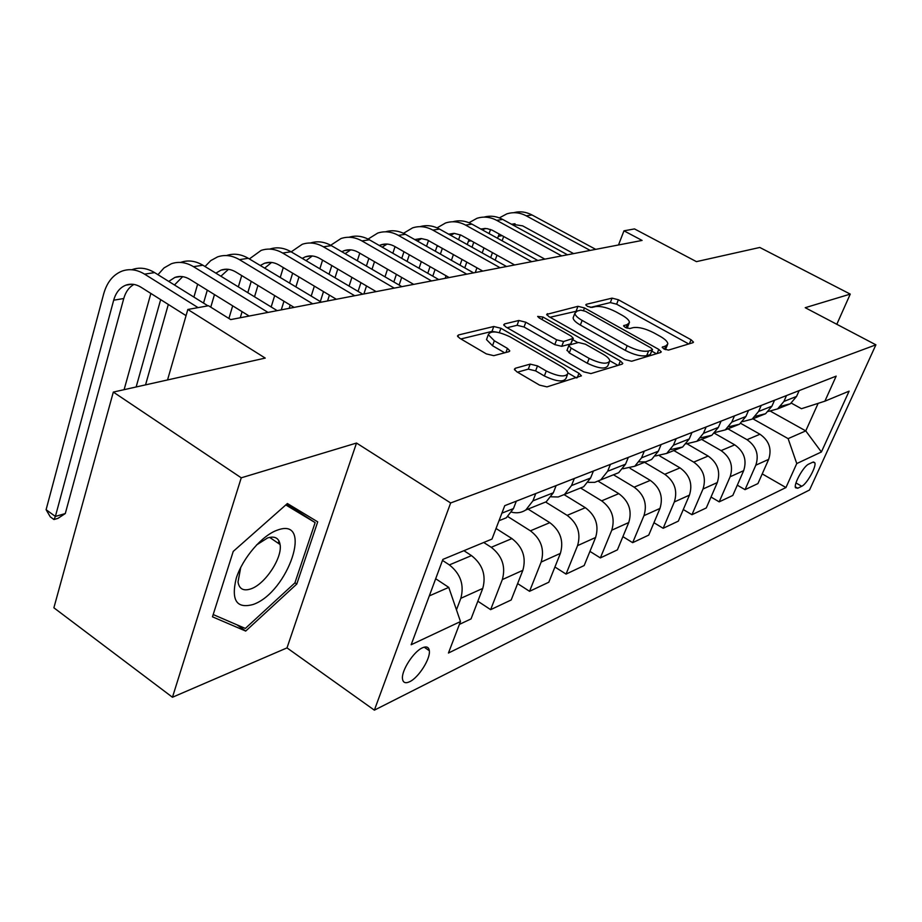 <?xml version="1.0" encoding="UTF-8"?>
<svg xmlns="http://www.w3.org/2000/svg" width="922" height="922" viewBox="0 0 922 922"><rect width="100%" height="100%" fill="white"/><g stroke="black" fill="none" stroke-linecap="round" stroke-linejoin="round"><path stroke-width="1.38" d="M663.921 348.954L668.519 350.095L692.929 342.696L693.505 342.143L691.051 339.745L618.374 299.754L612.058 298.14L586.288 304.318L585.793 304.79L587.36 306.311L591.924 307.452L595.312 306.634C600.833 305.897 607.725 307.637 615.977 311.855L622.039 315.209C626.822 317.94 629.3 320.349 629.472 322.458L627.375 324.452L623.595 325.789L625.231 327.402L629.807 328.543L633.126 327.644C638.543 326.826 645.469 328.555 653.882 332.854L660.06 336.276C665.131 339.169 667.712 341.716 667.828 343.929L665.868 345.854L662.203 347.248L663.921 348.954M278.386 543.358L279.112 541.191M409.679 681.704C418.588 677.67 430.643 658.642 429.329 650.702C428.776 647.002 426.46 646.045 422.368 647.843C413.586 651.566 401.266 670.755 402.488 678.811C403.029 682.706 405.426 683.675 409.679 681.704M515.271 368.281L514.372 369.273L516.746 371.739L539.52 385.108L547 386.883L581.436 375.842L578.97 373.295L500.911 328.255L493.777 326.503L458.453 334.974L457.473 336L459.698 338.247L486.332 353.887L493.777 355.673L508.863 351.697L509.751 350.752L507.446 348.389L494.33 340.76L488.291 334.663C490.642 330.445 497.868 331.159 509.981 336.818L561.475 366.587C565.578 369.031 567.745 371.266 567.987 373.306C565.509 377.444 558.271 376.672 546.273 370.978L537.503 365.884L530.185 364.121L515.271 368.281L514.649 369.964M836.807 324.29L850.257 294.106L759.786 247.465L696.433 261.641L634.509 228.921L623.964 230.823L642.081 240.435L230.719 319.588L208.499 305.747L187.834 309.469L167.539 379.956M241.253 477.815L172.46 697.251L287.007 647.889L356.514 443.044L241.253 477.815L113.325 392.081L265.236 358.093L187.834 309.469M356.514 443.044L450.651 502.963L875.9 344.828L809.551 489.985L374.367 710.159L450.651 502.963M850.257 294.106L805.217 307.694L875.9 344.828M624.805 359.58L631.651 361.251L660.625 352.481L661.258 351.847L658.792 349.403L584.525 307.96L577.967 306.311L546.654 314.402L548.901 316.603L624.805 359.58M622.108 364.144L590.933 373.583L583.776 371.854L505.948 327.033L503.712 324.798L504.588 323.91L518.844 320.487L525.805 322.216L556.611 339.815L563.584 341.52L573.334 338.351L570.995 336.011L539.197 317.952L537.63 316.407L542.977 317.041L620.345 360.917L622.811 363.406L622.108 364.144M172.46 697.251L53.879 607.794L113.325 392.081M812.662 462.233L808.686 464.123C803.604 466.106 793.565 484.085 795.49 487.738L797.737 488.234L801.737 486.251C806.854 484.119 816.731 466.348 814.806 462.729L812.662 462.233M791.318 403.11L801.46 408.711L824.879 401.185L836.173 376.141L504.749 505.671L492.002 539.059L442.86 559.412L411.166 644.732L460.481 621.555L448.449 653.03L785.947 487.542L796.758 463.559L788.126 438.63L752.894 418.819M824.879 401.185L849.116 391.147L821.387 451.987L796.758 463.559M287.007 647.889L374.367 710.159M623.964 230.823L618.512 244.975M770.677 411.327L805.759 430.897L818.137 403.352M788.126 438.63L805.759 430.897L821.387 451.987M429.295 595.912L448.76 587.383L435.68 578.728M456.459 609.834L460.827 598.32C464.411 584.986 460.597 573.841 449.371 564.909L442.491 560.403M459.387 624.401L471.038 618.916L482.759 588.42C486.343 575.293 482.586 564.356 471.499 555.597L463.916 550.688M477.838 601.213L490.642 609.661L502.329 579.581C505.913 566.638 502.213 555.885 491.242 547.299L483.739 542.482M490.642 609.661L511.191 599.968L522.843 570.326C526.416 557.58 522.774 547 511.941 538.586L496.036 528.49M517.622 583.591L529.551 591.313L541.156 562.063C544.729 549.489 541.145 539.07 530.415 530.818L507.884 516.62M529.551 591.313L548.821 582.22L560.38 553.384C563.941 540.995 560.415 530.761 549.812 522.659L528.052 509.071M554.917 567.007L566.05 574.095L577.564 545.628C581.114 533.412 577.645 523.316 567.145 515.363L545.617 502.029M566.05 574.095L584.156 565.555L595.612 537.48C599.15 525.436 595.739 515.513 585.355 507.699L564.137 494.676M589.942 551.391L600.36 557.914L611.77 530.196C615.297 518.302 611.931 508.518 601.663 500.842L580.56 487.992M600.36 557.914L617.406 549.869L628.746 522.532C632.273 510.8 628.954 501.176 618.789 493.639L598.274 481.238M622.892 536.65L632.665 542.666L643.959 515.663C647.475 504.08 644.201 494.595 634.14 487.173L613.476 474.784M632.665 542.666L648.742 535.094L659.968 508.437C663.46 497.016 660.233 487.669 650.298 480.385L630.095 468.353M653.952 522.716L663.149 528.294L674.328 501.96C677.808 490.677 674.616 481.457 664.774 474.288L644.524 462.314M663.149 528.294L678.327 521.137L689.437 495.137C692.895 484.015 689.76 474.922 680.021 467.88L659.726 455.964M683.283 509.532L691.949 514.707L703.002 489.017C706.448 478.022 703.348 469.056 693.713 462.118L673.855 450.547M691.949 514.707L706.298 507.93L717.293 482.563C720.727 471.718 717.673 462.879 708.131 456.056L687.236 443.943M711.023 497.027L719.195 501.856L730.12 476.778C733.543 466.048 730.524 457.324 721.085 450.604L701.619 439.402M719.195 501.856L732.806 495.437L743.662 470.658C747.062 460.078 744.089 451.469 734.742 444.853L714.423 433.236M737.3 485.168L745.034 489.663L755.821 465.172C759.209 454.707 756.271 446.213 747.016 439.69L727.931 428.834M745.034 489.663L757.93 483.577L768.66 459.375C772.037 449.037 769.132 440.658 759.97 434.239L740.677 423.336M762.229 473.896L785.947 487.542M780.75 406.279L790.338 403.79L796.573 396.425L799.155 390.605M768.418 411.419L777.626 408.884L783.919 401.439L786.512 395.55M755.544 416.225L765.583 413.724L771.921 406.187L774.538 400.229M742.521 421.654L752.179 419.107L758.576 411.477L761.203 405.45M728.922 426.713L739.456 424.212L745.898 416.502L748.549 410.394M715.172 432.464L725.303 429.894L731.791 422.092L734.454 415.903M700.766 437.789L711.853 435.288L718.388 427.393L721.073 421.123M686.21 443.874L696.859 441.304L703.451 433.317L706.148 426.955M670.951 449.498L682.614 447.02L689.264 438.93L691.973 432.499M655.507 455.964L666.733 453.405L673.429 445.211L676.16 438.688M639.292 461.887L645.734 461.864L651.624 459.467L658.366 451.169L661.109 444.565M622.903 468.768L634.751 466.244L641.551 457.831L644.305 451.135M612.554 475.153L618.697 472.686L625.542 464.181L628.308 457.381M588.213 482.356L594.771 482.344L600.741 479.889L607.644 471.269L610.433 464.365M577.391 489.271L583.638 486.758L590.587 478.022L593.399 471.027M551.218 496.808L558.179 496.981L564.506 494.434L571.513 485.571L574.325 478.483M539.9 504.322L546.262 501.764L553.315 492.786L556.139 485.583M511.675 512.183C516.839 513.462 521.552 512.724 525.828 509.97L532.928 500.853L535.774 493.547M499.839 520.4L506.316 517.795L513.462 508.575L516.32 501.153M448.76 587.383L460.481 621.555M212.475 616.818L245.69 631.063L296.792 584.041L317.71 521.852L287.399 503.527L233.231 551.414L212.475 616.818M296.25 509.97L296.55 509.059M294.948 582.762L296.792 584.041M237.023 624.851L245.69 631.063M665.454 349.645L667.401 344.978M627.133 328.22L629.034 323.564M688.734 343.964L616.645 304.191L610.329 302.589L590.449 307.418M577.933 310.864L550.042 317.26M656.441 353.748L651.854 351.178M652.073 349.968L652.522 349.519L650.805 347.813L585.47 311.313L580.86 310.149L577.195 311.048L574.855 313.284C575.086 315.37 577.518 317.744 582.139 320.418L627.179 345.715C635.88 350.187 643.014 351.95 648.569 351.005L652.073 349.968L650.206 354.601L652.419 349.772M573.599 316.58L573.092 317.906C573.323 319.992 575.743 322.377 580.353 325.063L582.139 320.418M650.206 354.601L646.691 355.65C641.136 356.618 634.013 354.866 625.323 350.395L580.353 325.063M507.123 327.713L517.081 325.282L518.844 320.487M573.15 338.812L570.741 343.883L561.752 346.326L554.79 344.621L524.042 326.999L517.081 325.282M572.804 339.722L577.956 342.65M609.765 360.744L617.959 365.4M589.158 358.404C600.487 363.764 607.356 364.605 609.776 360.94C609.603 358.981 607.437 356.768 603.265 354.336L585.401 344.194L578.509 342.5L569.566 344.932L568.782 345.727L571.144 348.113L589.158 358.404L587.279 363.233C598.585 368.593 605.454 369.434 607.886 365.734L609.304 362.139M567.134 350.049L569.3 352.93L571.144 348.113M587.279 363.233L569.3 352.93M567.422 374.781L566.073 378.274C563.596 382.434 556.358 381.673 544.372 375.98L535.624 370.875L528.306 369.123L517.496 372.177M487.104 337.948L486.505 339.607L492.521 345.715L494.33 340.76M504.668 352.803L492.521 345.715M497.189 332.208L492.002 331.39L460.908 338.962M576.538 377.939L567.94 372.961M513.646 212.705C519.847 211.046 525.966 211.806 531.994 214.964L595.716 249.355M499.355 217.88L506.8 213.881C513.335 211.818 519.824 212.475 526.255 215.84L590.184 250.415M573.611 253.608L522.636 225.867L511.261 224.092M515.029 223.758L512.632 224.841M499.228 234.027L497.569 238.279M492.463 252.616L490.677 257.641M503.677 236.47L502.133 240.792M497.004 255.14L495.206 260.165M475.268 272.532L476.939 267.795M482.206 252.916L483.981 247.891M489.052 233.577L490.573 229.486M483.992 217.119C490.308 215.402 496.543 216.174 502.709 219.436L567.503 254.783M468.998 222.732L476.939 218.318C483.566 216.221 490.147 216.9 496.681 220.358L561.694 255.901M544.867 259.14L492.198 230.189L486.92 228.575L480.708 228.979M485.433 228.449L482.425 229.924M469.033 239.57L467.224 244.537M462.037 259.393L460.009 265.179M473.781 242.209L472.018 247.223M466.809 262.079L464.769 267.876M445.176 278.317L446.052 275.77M451.423 260.327L453.428 254.541M458.58 239.708L460.32 234.822M452.817 221.764C459.26 219.966 465.622 220.761 471.937 224.138L537.826 260.5M437.086 227.861L445.557 222.986C452.264 220.842 458.937 221.557 465.587 225.106L531.706 261.675M514.626 264.96L461.023 235.145L454.327 233.381L448.622 234.153M454.327 233.381L450.697 235.306M437.328 245.471L435.322 251.222M430.044 266.631L427.773 273.281M442.364 248.306L440.382 254.08M435.08 269.501L432.787 276.151M419.049 268.279L421.308 261.641M426.54 246.255L428.511 240.515M420.017 226.651C426.575 224.772 433.086 225.59 439.54 229.082L506.558 266.516M403.49 233.301L412.537 227.895C419.326 225.706 426.102 226.443 432.856 230.108L500.104 267.749M482.782 271.091L427.289 239.939L421.331 238.568L414.865 239.651M421.596 238.579L417.332 241.034M403.974 251.741L401.75 258.356M396.391 274.364L393.832 281.982M409.322 254.783L407.086 261.41M401.692 277.43L399.122 285.059M384.993 276.842L387.517 269.224M392.841 253.25L395.042 246.635M385.465 231.814C392.15 229.843 398.788 230.673 405.403 234.292L473.574 272.854M368.074 239.086L377.732 233.07C384.612 230.834 391.493 231.606 398.362 235.375L466.763 274.168M449.175 277.545L394.685 246.428C390.041 243.869 385.408 243.362 380.751 244.906L379.311 245.494M387.113 244.065L382.192 247.142M368.858 258.425L366.38 266.009M360.928 282.662L358.07 291.387M374.505 261.687L372.004 269.282M366.518 285.958L363.89 293.957M349.092 286.074L351.916 277.372M357.321 260.742L359.776 253.17M277.464 530.104C262.297 535.152 242.578 558.075 236.216 578.336C230.961 600.291 236.608 609.004 253.17 604.475C288.309 592.362 313.872 516.493 277.464 530.104M240.746 567.399L238.014 582.001C239.224 589.1 243.569 591.371 251.072 588.812C265.34 583.972 282.616 557.568 280.081 544.51C278.87 537.964 274.71 535.774 267.611 537.941L256.535 544.96M278.997 540.96L278.237 543.254M286.696 504.15L315.14 522.601L294.902 582.888L245.333 628.435L213.189 614.559M285.797 504.945L315.14 522.601M349 237.254C355.811 235.179 362.611 236.032 369.388 239.801L438.734 279.562M330.698 245.264L341.013 238.521C347.986 236.251 354.958 237.058 361.943 240.93L431.531 280.945M413.69 284.379L358.255 252.282C353.541 249.643 348.839 249.113 344.125 250.692L341.808 251.718M350.729 249.85L345.151 253.654M331.805 265.548L329.039 274.237M323.495 291.594L320.314 301.563M337.786 269.063L334.997 277.752M329.419 295.132L327.552 300.952M311.21 296.089L314.356 286.131M319.842 268.798L322.585 260.131M310.472 243.005C317.41 240.826 324.36 241.702 331.309 245.609L401.865 286.65M291.179 251.867L302.22 244.295C309.262 241.967 316.338 242.809 323.438 246.819L394.236 288.125M376.141 291.606L319.761 258.471C314.967 255.751 310.184 255.187 305.424 256.8L302.197 258.367M312.281 255.97L306.035 260.638M292.654 273.177L289.577 283.1M283.953 301.229L281.268 309.861M298.993 276.957L295.893 286.892M290.223 305.044L289.197 308.328M271.172 306.968L274.675 295.593M280.242 277.487L283.285 267.587M269.697 249.101C276.773 246.796 283.884 247.684 291.018 251.764L362.784 294.176M249.355 258.932L261.145 250.392C268.279 248.03 275.447 248.905 282.674 253.043L354.693 295.732M336.346 299.258L278.997 265.017C274.122 262.205 269.282 261.629 264.464 263.266L260.281 265.501M271.598 262.447L264.672 268.141M251.222 281.348L247.811 292.689M242.094 311.659L240.262 317.744M257.953 285.44L254.518 296.78M228.91 318.459L232.678 305.839M238.337 286.892L241.714 275.574M226.524 255.544C233.715 253.135 240.976 254.046 248.283 258.298L321.305 302.151M205.018 266.527L210.746 260.615L217.604 256.869C224.818 254.449 232.09 255.371 239.432 259.647L312.696 303.811M294.095 307.383L235.767 271.967C230.823 269.063 225.913 268.452 221.038 270.123L215.875 273.154M228.472 269.328L220.888 276.231M207.3 290.142L203.531 303.096M214.469 294.579L210.769 307.164M193.908 297.103L197.642 284.172M180.839 262.332C188.111 259.866 195.464 260.834 202.898 265.225L277.188 310.645M157.962 274.698L163.978 267.956L171.365 263.738C178.649 261.26 186.025 262.24 193.482 266.665L268.014 312.408M249.171 316.039L189.851 279.354C184.815 276.346 179.836 275.69 174.915 277.407L168.749 281.417M182.683 276.646L174.465 284.979M160.67 299.627L136.145 386.975M168.311 304.444L145.549 384.866M124.113 389.66L150.862 293.45M132.249 269.558C139.602 267.034 147.047 268.048 154.596 272.601L207.934 305.839M186.06 315.647L140.974 287.203C135.857 284.091 130.809 283.4 125.841 285.163C119.929 287.549 115.872 292.562 113.683 300.203L55.389 516.435L46.1 509.716L103.702 293.807C106.987 282.213 113.141 274.629 122.165 271.056C129.518 268.521 136.986 269.547 144.57 274.134L198.08 307.625M133.967 284.437C129.045 287.18 125.646 291.882 123.755 298.521L65.289 513.554L55.389 516.435L53.972 519.524L50.272 516.839L46.1 509.716M65.289 513.554L57.936 518.371L53.972 519.524M449.371 564.909L471.499 555.597M491.242 547.299L511.941 538.586M530.415 530.818L549.812 522.659M567.145 515.363L585.355 507.699M601.663 500.842L618.789 493.639M634.14 487.173L650.298 480.385M664.774 474.288L680.021 467.88M693.713 462.118L708.131 456.056M721.085 450.604L734.742 444.853M747.016 439.69L759.97 434.239M783.919 401.439L796.573 396.425M755.821 465.172L768.66 459.375M730.12 476.778L743.662 470.658M758.576 411.477L771.921 406.187M703.002 489.017L717.293 482.563M731.791 422.092L745.898 416.502M674.328 501.96L689.437 495.137M703.451 433.317L718.388 427.393M643.959 515.663L659.968 508.437M673.429 445.211L689.264 438.93M611.77 530.196L628.746 522.532M641.551 457.831L658.366 451.169M577.564 545.628L595.612 537.48M607.644 471.269L625.542 464.181M541.156 562.063L560.38 553.384M571.513 485.571L590.587 478.022M502.329 579.581L522.843 570.326M532.928 500.853L553.315 492.786M460.827 598.32L482.759 588.42M501.902 513.151L513.462 508.575M795.986 482.955L801.737 486.251M795.317 486.851L797.737 488.234M664.497 349.242L665.868 345.854M623.721 326.181L624.056 325.339M626.05 327.806L627.375 324.452M585.954 305.194L586.288 304.318M610.329 302.589L612.058 298.14M616.645 304.191L618.374 299.754M689.391 343.768L691.051 339.745M662.307 347.617L662.63 346.822M546.919 315.024L547.438 313.641M576.227 310.887L577.967 306.311M583.557 310.483L584.525 307.96M657.121 353.541L658.792 349.403M625.323 350.395L627.179 345.715M646.691 355.65L648.569 351.005M504.023 325.478L504.588 323.91M524.042 326.999L525.805 322.216M554.79 344.621L556.611 339.815M561.752 346.326L563.584 341.52M570.741 343.883L572.562 339.123M542.032 319.565L542.977 317.041M618.65 365.193L620.345 360.917M528.306 369.123L530.185 364.121M535.624 370.875L537.503 365.884M544.372 375.98L546.273 370.978M505.936 352.469L507.446 348.389M457.831 336.737L458.453 334.974M492.002 331.39L493.777 326.503M499.321 332.635L500.911 328.255M577.253 377.72L578.97 373.295M531.994 214.964L526.255 215.84M502.19 235.652L498.272 236.309M502.709 219.436L496.681 220.358M471.234 240.803L468.364 241.276M471.937 224.138L465.587 225.106M438.653 246.209L436.947 246.497M439.54 229.082L432.856 230.108M405.403 234.292L398.362 235.375M369.388 239.801L361.943 240.93M331.309 245.609L323.438 246.819M291.018 251.764L282.674 253.043M248.283 258.298L239.432 259.647M202.898 265.225L193.482 266.665M154.596 272.601L144.57 274.134M123.755 298.521L113.683 300.203M424.155 647.163L429.329 650.702M777.626 408.884L790.338 403.79M752.179 419.107L765.583 413.724M725.303 429.894L739.456 424.212M696.859 441.304L711.853 435.288M666.733 453.405L682.614 447.02M634.751 466.244L651.624 459.467M600.741 479.889L618.697 472.686M564.506 494.434L583.638 486.758M525.828 509.97L546.262 501.764M498.998 520.734L506.316 517.795M813.458 461.968L814.806 462.729M573.092 317.906L574.855 313.284M566.938 350.533L568.782 345.727M486.505 339.607L488.291 334.663M509.532 351.363L509.751 350.752M514.764 223.746L511.549 224.253M485.053 228.437L480.915 229.094M453.82 233.37L448.68 234.188M420.962 238.556L415.465 239.432M386.318 244.03L380.751 244.906M269.616 537.365L280.081 544.51M349.772 249.804L344.125 250.692M311.14 255.901L305.424 256.8M270.25 262.355L264.464 263.266M226.893 269.201L221.038 270.123M180.839 276.473L174.915 277.407M131.834 284.207L125.841 285.163"/></g></svg>
